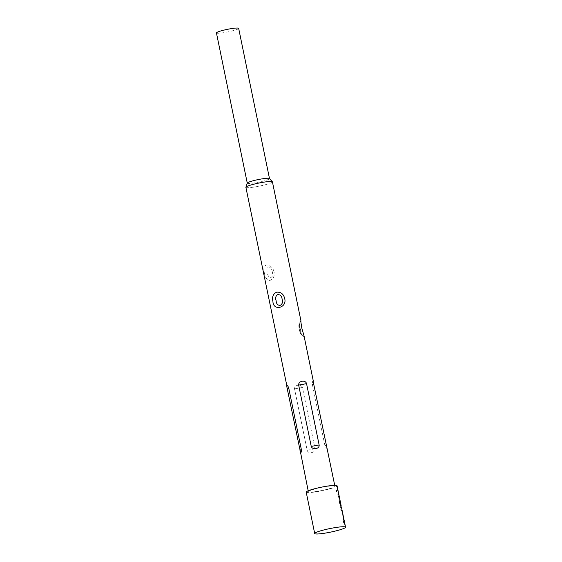 <?xml version="1.0" encoding="UTF-8"?>
<svg xmlns="http://www.w3.org/2000/svg" width="562" height="562" viewBox="0 0 562 562"><rect width="100%" height="100%" fill="white"/><g stroke="black" fill="none" stroke-linecap="round" stroke-linejoin="round"><path stroke-width="0.42" stroke-dasharray="2.81 2.11" d="M336.35 490.928C336.786 491.827 336.989 491.729 336.968 490.619C336.575 489.713 336.371 489.818 336.35 490.928C336.786 491.827 336.989 491.729 336.968 490.619C336.575 489.713 336.371 489.818 336.35 490.928L336.069 490.963C336.505 491.869 336.708 491.771 336.68 490.668C336.287 489.755 336.09 489.853 336.069 490.963C336.505 491.869 336.708 491.771 336.68 490.668C336.287 489.755 336.09 489.853 336.069 490.963M344.569 524.037L343.087 518.909L343.15 517.124L342.729 518.951L343.656 523.454L344.204 524.458L344.878 523.974L343.389 518.859L343.459 517.068L343.024 518.902L343.951 523.412L344.506 524.409L344.878 523.974M341.605 510.226L342.483 514.462L341.921 515.003L342.181 516.288L342.778 515.825L342.609 514.469L341.359 508.912L340.769 509.383L341.029 510.668L341.914 510.17L342.792 514.406L342.216 514.954L342.476 516.239L343.08 515.768L341.991 509.896L341.668 508.856L341.057 509.334L341.324 510.619L341.914 510.17M339.518 500.679L339.293 502.217L340.221 506.72L340.769 507.725L341.429 507.114L341.071 507.669L339.589 502.168L339.652 500.763L339.947 500.489L340.27 501.529L340.944 505.393L339.926 501.985L340.818 506.214L341.127 505.61L340.516 506.271L339.624 502.035L340.72 505.28L339.518 500.679M339.42 498.93L337.938 493.808L338.001 492.024L337.579 493.85L338.5 498.353L339.055 499.358L339.729 498.873L338.24 493.752L338.31 491.961L337.874 493.801L338.795 498.304L339.357 499.302L339.729 498.873M337.699 490.563L337.432 489.277L336.764 489.902L337.031 491.188L338.008 490.5L337.741 489.214L337.06 489.853L337.326 491.139L338.008 490.5M299.223 323.6C298.696 324.794 298.745 326.803 299.37 329.62C299.925 332.556 300.628 334.186 301.464 334.516L299.223 323.6M272.254 271.903C271.966 269.008 270.68 267.308 268.39 266.802C266.746 267.695 266.388 269.57 267.322 272.415C267.575 275.331 268.671 277.101 270.61 277.719C272.598 276.687 273.146 274.748 272.254 271.903M274.073 271.846C272.9 267.519 270.427 265.222 266.641 264.962C263.936 265.91 263.178 268.538 264.372 272.865C264.997 277.368 266.802 279.897 269.795 280.445C273.294 279.251 274.72 276.385 274.073 271.846M301.014 321.197L300.733 320.958C299.588 322.44 299.265 325.433 299.75 329.922C301.084 334.278 302.468 336.448 303.909 336.434L303.951 335.535M216.44 32.926A11.338 1.3 168.4 0 0 226.781 32.125A11.338 1.3 168.4 0 0 238.52 28.641A11.338 1.3 168.4 0 0 238.66 28.36M247.287 183.057A11.338 1.3 168.4 0 0 247.28 183.149A11.338 1.3 168.4 0 0 257.614 182.348A11.338 1.3 168.4 0 0 269.353 178.864A11.338 1.3 168.4 0 0 269.5 178.59A11.338 1.3 168.4 0 0 269.458 178.505M245.882 187.308A13.544 1.553 168.4 0 0 258.225 186.352A13.544 1.553 168.4 0 0 272.247 182.186A13.544 1.553 168.4 0 0 272.422 181.863M334.734 486.587A13.544 1.553 168.4 0 0 334.903 486.256A13.544 1.553 168.4 0 0 322.553 487.212A13.544 1.553 168.4 0 0 308.531 491.371A13.544 1.553 168.4 0 0 308.362 491.701A13.544 1.553 168.4 0 0 320.712 490.745A13.544 1.553 168.4 0 0 334.734 486.587M313.329 381.155L313.034 380.874C312.514 381.212 312.296 382.455 312.395 384.591L324.977 445.912C325.714 447.823 326.339 448.588 326.852 448.202L326.901 447.268M306.206 492.143A15.75 1.805 168.4 0 0 320.558 491.033A15.75 1.805 168.4 0 0 336.863 486.193A15.75 1.805 168.4 0 0 337.067 485.814M300.733 320.958L299.033 323.986C298.724 325.012 298.808 326.943 299.279 329.775C300.895 335.121 300.424 334.235 303.41 336.427L303.909 336.434M302.447 387.457C301.197 383.586 293.905 384.942 294.551 388.904L307.14 450.218C308.166 454.3 315.444 452.965 315.036 448.778L302.447 387.457L294.551 388.904M340.937 507.584L339.666 500.447L340.08 500.51M339.771 500.573L340.649 506.158M313.687 383.389L312.395 384.591M326.276 444.704L324.977 445.912M315.036 448.778L307.14 450.218M334.72 485.35L334.903 486.256M308.18 490.802L308.362 491.701M299.567 324.295L301.408 333.266M340.832 505.716L341.134 507.212"/><path stroke-width="0.84" d="M276.132 300.733C275.141 297.951 275.71 295.879 277.825 294.523C280.452 294.699 281.878 296.279 282.096 299.258C283.065 302.012 282.391 304.07 280.087 305.433C277.635 305.271 276.321 303.705 276.132 300.733M272.928 301.415C271.868 296.968 273.104 293.884 276.644 292.163C280.937 291.938 283.606 294.052 284.667 298.506C287.365 307.871 273.125 311.46 272.928 301.415M303.951 335.535L301.787 328.032L300.733 320.958M269.486 178.547L238.66 28.36A11.338 1.3 168.4 0 0 228.327 29.161A11.338 1.3 168.4 0 0 216.581 32.652A11.338 1.3 168.4 0 0 216.44 32.926L247.266 183.107M301.021 321.197L272.422 181.863A13.544 1.553 168.4 0 0 272.373 181.765L269.458 178.505A11.338 1.3 168.4 0 0 258.787 179.461A11.338 1.3 168.4 0 0 247.421 182.875A11.338 1.3 168.4 0 0 247.287 183.057L245.889 187.202A13.544 1.553 168.4 0 0 245.882 187.308L286.838 385.665C287.351 385.279 287.976 386.045 288.706 387.956L301.295 449.27C301.394 451.412 301.176 452.656 300.656 452.986L308.18 490.802M272.373 181.765A13.544 1.553 168.4 0 0 259.63 182.903A13.544 1.553 168.4 0 0 246.051 186.977A13.544 1.553 168.4 0 0 245.889 187.202M298.654 385.089C298.253 380.903 305.524 379.561 306.55 383.649L319.139 444.964C319.764 448.933 312.5 450.274 311.243 446.404L298.654 385.089L306.55 383.649M334.72 485.35L313.034 380.874M341.134 505.652L337.067 485.814A15.75 1.805 168.4 0 0 322.707 486.924A15.75 1.805 168.4 0 0 306.402 491.764A15.75 1.805 168.4 0 0 306.206 492.143L314.699 533.535A15.75 1.805 168.4 0 0 329.058 532.425A15.75 1.805 168.4 0 0 345.363 527.585A15.75 1.805 168.4 0 0 345.56 527.198A15.75 1.805 168.4 0 0 331.201 528.308A15.75 1.805 168.4 0 0 314.896 533.148A15.75 1.805 168.4 0 0 314.699 533.535M341.246 507.528L340.08 500.51L340.818 505.674M300.656 452.986L286.789 386.6M311.243 446.404L319.139 444.964M300.003 450.478L301.295 449.27M287.414 389.164L288.706 387.956M303.965 335.535L313.329 381.148M341.443 507.149L345.56 527.198"/></g></svg>
